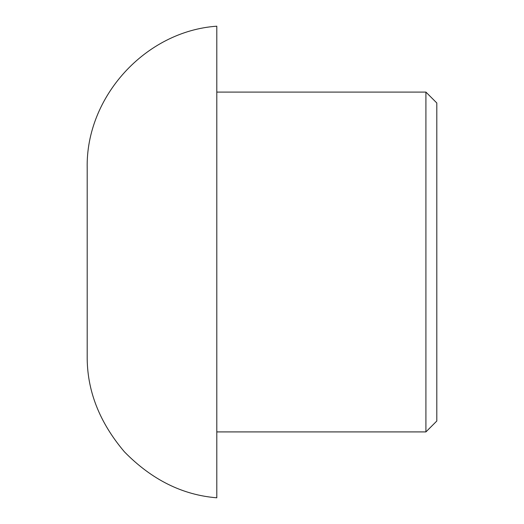 <?xml version="1.0" encoding="UTF-8"?>
<svg xmlns="http://www.w3.org/2000/svg" width="524" height="524" viewBox="0 0 524 524"><rect width="100%" height="100%" fill="white"/><g stroke="black" fill="none" stroke-linecap="round" stroke-linejoin="round"><path stroke-width="0.79" d="M436.806 262L436.806 421.014L425.914 431.907L425.914 92.093L436.806 102.986L436.806 262M87.194 262L87.194 355.724C86.807 390.105 99.233 422.161 124.463 451.878C151.744 479.729 182.522 495.036 216.798 497.8L216.798 26.2C145.489 31.132 85.576 96.816 87.194 168.276L87.194 262M216.798 431.907L425.914 431.907M216.798 92.093L425.914 92.093"/></g></svg>
